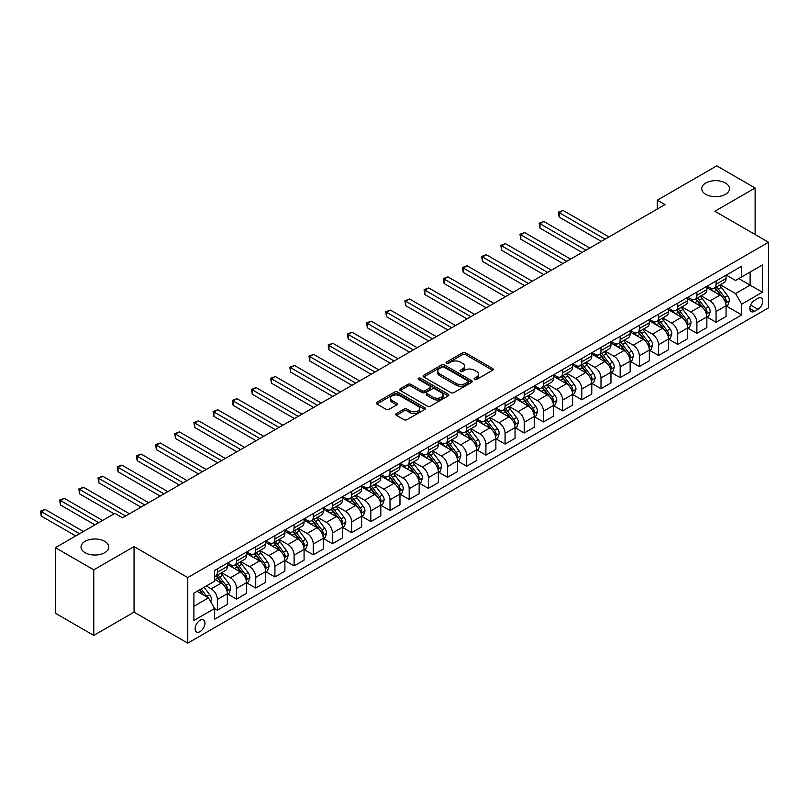 <?xml version="1.0" encoding="UTF-8"?>
<svg xmlns="http://www.w3.org/2000/svg" width="809" height="809" viewBox="0 0 809 809"><rect width="100%" height="100%" fill="white"/><g stroke="black" fill="none" stroke-linecap="round" stroke-linejoin="round"><path stroke-width="1.21" d="M474.519 379.472A1.487 0.86 0 0 0 476.622 379.472L492.63 370.239A2.134 1.234 0 0 0 493.247 369.369A2.134 1.234 0 0 0 492.63 368.499L465.519 352.845A2.134 1.234 0 0 0 462.505 352.845L446.497 362.088A1.487 0.86 0 0 0 446.062 362.695A1.487 0.86 0 0 0 446.497 363.302A1.487 0.86 0 0 0 448.611 363.302L450.684 362.108A6.816 3.934 0 0 1 460.321 362.108L462.576 363.413A6.816 3.934 0 0 1 464.578 366.194A6.816 3.934 0 0 1 462.576 368.975L460.503 370.168A1.487 0.86 0 0 0 460.068 370.785A1.487 0.86 0 0 0 460.503 371.392A1.487 0.86 0 0 0 462.617 371.392L464.69 370.188A6.816 3.934 0 0 1 474.327 370.188L476.582 371.493A6.816 3.934 0 0 1 478.584 374.284A6.816 3.934 0 0 1 476.582 377.065L474.519 378.258A1.487 0.86 0 0 0 474.074 378.865A1.487 0.86 0 0 0 474.519 379.472L474.519 378.258M104.745 541.352A13.884 8.019 0 0 0 89.607 539.613A13.884 8.019 0 0 0 81.031 547.015A13.884 8.019 0 0 0 85.107 552.689A13.884 8.019 0 0 0 100.235 554.428A13.884 8.019 0 0 0 108.81 547.015A13.884 8.019 0 0 0 104.745 541.352M725.43 182.996A13.884 8.019 0 0 0 710.292 181.267A13.884 8.019 0 0 0 701.727 188.669A13.884 8.019 0 0 0 705.792 194.342A13.884 8.019 0 0 0 720.93 196.081A13.884 8.019 0 0 0 729.496 188.669A13.884 8.019 0 0 0 725.43 182.996M200.035 631.627A6.947 4.005 120 0 0 204.566 625.509A6.947 4.005 120 0 0 203.504 619.947A6.947 4.005 120 0 0 200.035 620.291A6.947 4.005 120 0 0 195.495 626.409A6.947 4.005 120 0 0 196.557 631.971A6.947 4.005 120 0 0 200.035 631.627M396.38 413.541A2.134 1.234 0 0 0 395.763 414.41A2.134 1.234 0 0 0 396.38 415.28L403.984 419.669A2.134 1.234 0 0 0 406.998 419.669L424.776 409.415A2.134 1.234 0 0 0 425.392 408.545A2.134 1.234 0 0 0 424.776 407.675L397.664 392.021A2.134 1.234 0 0 0 394.65 392.021L376.873 402.285A2.134 1.234 0 0 0 376.256 403.155A2.134 1.234 0 0 0 376.873 404.025L386.065 409.324A2.134 1.234 0 0 0 389.078 409.324L396.683 404.935A2.134 1.234 0 0 0 397.31 404.065A2.134 1.234 0 0 0 396.683 403.195L392.122 400.566A5.693 3.287 0 0 1 390.454 398.24A5.693 3.287 0 0 1 393.973 395.197A5.693 3.287 0 0 1 400.182 395.914L418.031 406.219A5.693 3.287 0 0 1 419.699 408.545A5.693 3.287 0 0 1 416.18 411.579A5.693 3.287 0 0 1 409.971 410.871L406.998 409.152A2.134 1.234 0 0 0 403.984 409.152L396.38 413.541L396.38 415.28M134.051 546.581L93.773 569.829L55.406 547.683L55.406 613.242L93.773 635.389L134.051 612.14L187.759 643.145L187.759 577.586L134.051 546.581L134.051 612.14M755.121 234.519L755.121 188.001L714.843 211.26L768.55 242.265L187.759 577.586M755.121 188.001L716.764 165.855L657.302 200.187L657.302 209.046M55.406 547.683L114.868 513.351L122.543 517.79L664.978 204.616L657.302 200.187M450.825 392.628A2.134 1.234 0 0 0 453.839 392.628L471.617 382.364A2.134 1.234 0 0 0 472.244 381.494A2.134 1.234 0 0 0 471.617 380.624L444.505 364.98A2.134 1.234 0 0 0 441.492 364.98L423.714 375.234A2.134 1.234 0 0 0 423.097 376.104A2.134 1.234 0 0 0 423.714 376.974L450.825 392.628M419.123 379.795A1.487 0.86 0 0 1 420.629 380.008L448.166 395.904L430.418 406.148A2.134 1.234 0 0 1 427.405 406.148L400.293 390.494L407.908 386.136L407.908 384.366L400.293 388.755A2.134 1.234 0 0 0 399.676 389.625A2.134 1.234 0 0 0 400.293 390.494L400.293 388.755M407.908 386.136A2.134 1.234 0 0 1 410.911 386.136L410.911 384.366A2.134 1.234 0 0 0 407.908 384.366M410.911 384.366L421.914 390.717A2.134 1.234 0 0 0 424.927 390.717L429.973 387.804A2.134 1.234 0 0 0 430.59 386.935A2.134 1.234 0 0 0 429.973 386.065L418.526 379.451A1.487 0.86 0 0 1 418.081 378.845A1.487 0.86 0 0 1 419.001 378.046A1.487 0.86 0 0 1 420.629 378.238L448.196 394.155A2.134 1.234 0 0 1 448.813 395.025A2.134 1.234 0 0 1 448.196 395.894L448.196 394.155M757.962 298.349L754.585 300.291A6.725 3.883 120 0 0 750.196 306.227A6.725 3.883 120 0 0 751.227 311.617A6.725 3.883 120 0 0 754.585 311.283L757.962 309.331A6.725 3.883 120 0 0 762.361 303.405A6.725 3.883 120 0 0 761.33 298.015A6.725 3.883 120 0 0 757.962 298.349M187.759 643.145L768.55 307.824L768.55 242.265M726.28 275.09L735.563 280.45L741.701 276.911L741.701 266.191L214.607 570.497L214.607 581.216L193.897 593.179L193.897 620.463L214.607 608.499L214.607 619.219L741.701 314.913L741.701 304.194L735.563 293.566L720.303 284.758M741.701 276.911L762.412 264.947L762.412 292.231L741.701 304.194M93.773 569.829L93.773 635.389M738.779 278.589L750.135 285.142L750.135 272.036L762.412 264.947M735.563 293.566L750.135 285.142L762.412 292.231M193.897 606.285L208.469 597.871L197.113 591.318M214.607 608.59L217.368 610.188L217.368 599.469A8.677 5.016 -120 0 0 211.24 588.841L206.325 585.999M217.368 610.188L227.349 604.424L227.349 593.705A8.677 5.016 -120 0 0 221.211 583.077L214.607 579.264M227.582 593.927L236.552 599.115L236.552 588.396A8.677 5.016 -120 0 0 230.413 577.757L221.605 572.671M236.552 599.115L246.533 593.351L246.533 582.632A8.677 5.016 -120 0 0 240.394 572.003L227.349 564.47M246.755 582.854L255.735 588.042L255.735 577.323A8.677 5.016 -120 0 0 249.597 566.684L240.789 561.598M255.735 588.042L265.706 582.278L265.706 571.558A8.677 5.016 -120 0 0 259.568 560.93L246.533 553.396M265.939 571.781L274.918 576.969L274.918 566.249A8.677 5.016 -120 0 0 268.78 555.611L259.962 550.524M274.918 576.969L284.889 571.205L284.889 560.485A8.677 5.016 -120 0 0 278.751 549.857L265.706 542.323M285.122 560.708L294.092 565.895L294.092 555.176A8.677 5.016 -120 0 0 287.953 544.538L279.145 539.451M294.092 565.895L304.073 560.131L304.073 549.412A8.677 5.016 -120 0 0 297.934 538.784L284.889 531.25M304.295 549.635L313.275 554.822L313.275 544.093A8.677 5.016 -120 0 0 307.137 533.465L298.329 528.378M313.275 554.822L323.246 549.058L323.246 538.339A8.677 5.016 -120 0 0 317.108 527.711L304.073 520.177M323.479 538.561L332.459 543.739L332.459 533.02A8.677 5.016 -120 0 0 326.32 522.392L317.502 517.305M332.459 543.739L342.429 537.985L342.429 527.266A8.677 5.016 -120 0 0 336.291 516.638L323.246 509.104M342.662 527.488L351.642 532.666L351.642 521.947A8.677 5.016 -120 0 0 345.504 511.318L336.686 506.232M351.642 532.666L361.613 526.912L361.613 516.193A8.677 5.016 -120 0 0 355.475 505.564L342.429 498.031M361.845 516.415L370.815 521.593L370.815 510.873A8.677 5.016 -120 0 0 364.677 500.245L355.869 495.159M370.815 521.593L380.796 515.839L380.796 505.119A8.677 5.016 -120 0 0 374.658 494.491L361.613 486.957M381.019 505.342L389.999 510.519L389.999 499.8A8.677 5.016 -120 0 0 383.86 489.172L375.052 484.085M389.999 510.519L399.97 504.765L399.97 494.046A8.677 5.016 -120 0 0 393.831 483.408L380.796 475.884M400.202 494.269L409.182 499.446L409.182 488.727A8.677 5.016 -120 0 0 403.044 478.099L394.226 473.012M409.182 499.446L419.153 493.692L419.153 482.973A8.677 5.016 -120 0 0 413.015 472.335L399.97 464.811M419.386 483.195L428.365 488.373L428.365 477.654A8.677 5.016 -120 0 0 422.227 467.026L413.409 461.939M428.365 488.373L438.336 482.619L438.336 471.9A8.677 5.016 -120 0 0 432.198 461.261L419.153 453.738M438.569 472.122L447.539 477.3L447.539 466.581A8.677 5.016 -120 0 0 441.401 455.952L432.593 450.866M447.539 477.3L457.52 471.546L457.52 460.827A8.677 5.016 -120 0 0 451.382 450.188L438.336 442.665M457.742 461.039L466.722 466.227L466.722 455.507A8.677 5.016 -120 0 0 460.584 444.879L451.776 439.783M466.722 466.227L476.693 460.473L476.693 449.743A8.677 5.016 -120 0 0 470.555 439.115L457.52 431.591M476.926 449.966L485.906 455.154L485.906 444.434A8.677 5.016 -120 0 0 479.767 433.806L470.949 428.709M485.906 455.154L495.877 449.389L495.877 438.67A8.677 5.016 -120 0 0 489.738 428.042L476.693 420.508M496.109 438.893L505.079 444.08L505.079 433.361A8.677 5.016 -120 0 0 498.951 422.723L490.133 417.636M505.079 444.08L515.06 438.316L515.06 427.597A8.677 5.016 -120 0 0 508.922 416.969L495.877 409.435M515.293 427.819L524.262 433.007L524.262 422.288A8.677 5.016 -120 0 0 518.124 411.65L509.316 406.563M524.262 433.007L534.243 427.243L534.243 416.524A8.677 5.016 -120 0 0 528.105 405.896L515.06 398.362M534.466 416.746L543.446 421.934L543.446 411.215A8.677 5.016 -120 0 0 537.307 400.576L528.499 395.49M543.446 421.934L553.417 416.17L553.417 405.451A8.677 5.016 -120 0 0 547.278 394.822L534.243 387.289M553.649 405.673L562.629 410.861L562.629 400.142A8.677 5.016 -120 0 0 556.491 389.503L547.673 384.417M562.629 410.861L572.6 405.097L572.6 394.377A8.677 5.016 -120 0 0 566.462 383.749L553.417 376.215M572.833 394.6L581.802 399.788L581.802 389.058A8.677 5.016 -120 0 0 575.664 378.43L566.856 373.343M581.802 399.788L591.784 394.023L591.784 383.304A8.677 5.016 -120 0 0 585.645 372.676L572.6 365.142M592.006 383.527L600.986 388.704L600.986 377.985A8.677 5.016 -120 0 0 594.848 367.357L586.04 362.27M600.986 388.704L610.957 382.95L610.957 372.231A8.677 5.016 -120 0 0 604.819 361.603L591.784 354.069M611.189 372.453L620.169 377.631L620.169 366.912A8.677 5.016 -120 0 0 614.031 356.284L605.213 351.197M620.169 377.631L630.14 371.877L630.14 361.158A8.677 5.016 -120 0 0 624.002 350.53L610.957 342.996M630.373 361.38L639.353 366.558L639.353 355.839A8.677 5.016 -120 0 0 633.214 345.21L624.396 340.124M639.353 366.558L649.324 360.804L649.324 350.085A8.677 5.016 -120 0 0 643.185 339.456L630.14 331.923M649.556 350.307L658.526 355.485L658.526 344.765A8.677 5.016 -120 0 0 652.388 334.137L643.58 329.051M658.526 355.485L668.507 349.731L668.507 339.011A8.677 5.016 -120 0 0 662.369 328.383L649.324 320.849M668.73 339.234L677.709 344.412L677.709 333.692A8.677 5.016 -120 0 0 671.571 323.064L662.763 317.977M677.709 344.412L687.68 338.658L687.68 327.938A8.677 5.016 -120 0 0 681.542 317.3L668.507 309.776M687.913 328.161L696.893 333.338L696.893 322.619A8.677 5.016 -120 0 0 690.755 311.991L681.936 306.904M696.893 333.338L706.864 327.584L706.864 316.865A8.677 5.016 -120 0 0 700.725 306.227L687.68 298.703M707.096 317.088L716.076 322.265L716.076 311.546A8.677 5.016 -120 0 0 709.938 300.918L701.12 295.831M716.076 322.265L726.047 316.511L726.047 305.792A8.677 5.016 -120 0 0 719.909 295.154L706.864 287.63M707.096 286.164L709.938 287.802A8.677 5.016 -120 0 0 714.276 288.237A8.677 5.016 -120 0 0 716.076 284.262L716.076 280.986M687.913 297.237L690.755 298.875A8.677 5.016 -120 0 0 695.093 299.31A8.677 5.016 -120 0 0 696.893 295.336L696.893 292.059M668.73 308.31L671.571 309.948A8.677 5.016 -120 0 0 675.909 310.383A8.677 5.016 -120 0 0 677.709 306.409L677.709 303.132M649.556 319.383L652.388 321.021A8.677 5.016 -120 0 0 656.736 321.456A8.677 5.016 -120 0 0 658.526 317.482L658.526 314.205M630.373 330.456L633.214 332.094A8.677 5.016 -120 0 0 637.553 332.529A8.677 5.016 -120 0 0 639.353 328.555L639.353 325.279M611.189 341.529L614.031 343.168A8.677 5.016 -120 0 0 618.369 343.603A8.677 5.016 -120 0 0 620.169 339.628L620.169 336.352M592.006 352.603L594.848 354.251A8.677 5.016 -120 0 0 599.186 354.676A8.677 5.016 -120 0 0 600.986 350.702L600.986 347.425M572.833 363.686L575.664 365.324A8.677 5.016 -120 0 0 580.013 365.749A8.677 5.016 -120 0 0 581.802 361.775L581.802 358.498M553.649 374.759L556.491 376.397A8.677 5.016 -120 0 0 560.829 376.822A8.677 5.016 -120 0 0 562.629 372.848L562.629 369.571M534.466 385.832L537.307 387.471A8.677 5.016 -120 0 0 541.646 387.895A8.677 5.016 -120 0 0 543.446 383.921L543.446 380.645M515.293 396.906L518.124 398.544A8.677 5.016 -120 0 0 522.462 398.968A8.677 5.016 -120 0 0 524.262 394.994L524.262 391.718M496.109 407.979L498.951 409.617A8.677 5.016 -120 0 0 503.289 410.042A8.677 5.016 -120 0 0 505.079 406.067L505.079 402.791M476.926 419.052L479.767 420.69A8.677 5.016 -120 0 0 484.106 421.115A8.677 5.016 -120 0 0 485.906 417.151L485.906 413.864M457.742 430.125L460.584 431.763A8.677 5.016 -120 0 0 464.922 432.198A8.677 5.016 -120 0 0 466.722 428.224L466.722 424.937M438.569 441.198L441.401 442.836A8.677 5.016 -120 0 0 445.739 443.271A8.677 5.016 -120 0 0 447.539 439.297L447.539 436.021M419.386 452.271L422.227 453.91A8.677 5.016 -120 0 0 426.565 454.345A8.677 5.016 -120 0 0 428.365 450.37L428.365 447.094M400.202 463.345L403.044 464.983A8.677 5.016 -120 0 0 407.382 465.418A8.677 5.016 -120 0 0 409.182 461.443L409.182 458.167M381.019 474.418L383.86 476.056A8.677 5.016 -120 0 0 388.199 476.491A8.677 5.016 -120 0 0 389.999 472.517L389.999 469.24M361.845 485.491L364.677 487.129A8.677 5.016 -120 0 0 369.025 487.564A8.677 5.016 -120 0 0 370.815 483.59L370.815 480.313M342.662 496.564L345.504 498.202A8.677 5.016 -120 0 0 349.842 498.637A8.677 5.016 -120 0 0 351.642 494.663L351.642 491.387M323.479 507.637L326.32 509.286A8.677 5.016 -120 0 0 330.659 509.71A8.677 5.016 -120 0 0 332.459 505.736L332.459 502.46M304.295 518.721L307.137 520.359A8.677 5.016 -120 0 0 311.475 520.784A8.677 5.016 -120 0 0 313.275 516.809L313.275 513.533M285.122 529.794L287.953 531.432A8.677 5.016 -120 0 0 292.302 531.857A8.677 5.016 -120 0 0 294.092 527.883L294.092 524.606M265.939 540.867L268.78 542.505A8.677 5.016 -120 0 0 273.118 542.93A8.677 5.016 -120 0 0 274.918 538.956L274.918 535.679M246.755 551.94L249.597 553.578A8.677 5.016 -120 0 0 253.935 554.003A8.677 5.016 -120 0 0 255.735 550.029L255.735 546.753M227.582 563.013L230.413 564.652A8.677 5.016 -120 0 0 234.752 565.076A8.677 5.016 -120 0 0 236.552 561.102L236.552 557.826M726.28 306.004L741.701 314.913M714.276 288.237L724.247 282.472A8.677 5.016 -120 0 0 726.047 278.498L726.047 275.222M695.093 299.31L705.064 293.546A8.677 5.016 -120 0 0 706.864 289.571L706.864 286.295M675.909 310.383L685.89 304.619A8.677 5.016 -120 0 0 687.68 300.645L687.68 297.368M656.736 321.456L666.707 315.692A8.677 5.016 -120 0 0 668.507 311.718L668.507 308.441M637.553 332.529L647.524 326.775A8.677 5.016 -120 0 0 649.324 322.801L649.324 319.515M618.369 343.603L628.34 337.849A8.677 5.016 -120 0 0 630.14 333.874L630.14 330.588M599.186 354.676L609.167 348.922A8.677 5.016 -120 0 0 610.957 344.947L610.957 341.671M580.013 365.749L589.983 359.995A8.677 5.016 -120 0 0 591.784 356.021L591.784 352.744M560.829 376.822L570.8 371.068A8.677 5.016 -120 0 0 572.6 367.094L572.6 363.817M541.646 387.895L551.617 382.141A8.677 5.016 -120 0 0 553.417 378.167L553.417 374.891M522.462 398.968L532.443 393.214A8.677 5.016 -120 0 0 534.243 389.24L534.243 385.964M503.289 410.042L513.26 404.288A8.677 5.016 -120 0 0 515.06 400.313L515.06 397.037M484.106 421.115L494.077 415.361A8.677 5.016 -120 0 0 495.877 411.387L495.877 408.11M464.922 432.198L474.903 426.434A8.677 5.016 -120 0 0 476.693 422.46L476.693 419.183M445.739 443.271L455.72 437.507A8.677 5.016 -120 0 0 457.52 433.533L457.52 430.257M426.565 454.345L436.536 448.58A8.677 5.016 -120 0 0 438.336 444.606L438.336 441.33M407.382 465.418L417.353 459.654A8.677 5.016 -120 0 0 419.153 455.679L419.153 452.403M388.199 476.491L398.18 470.727A8.677 5.016 -120 0 0 399.97 466.753L399.97 463.476M369.025 487.564L378.996 481.8A8.677 5.016 -120 0 0 380.796 477.836L380.796 474.549M349.842 498.637L359.813 492.883A8.677 5.016 -120 0 0 361.613 488.909L361.613 485.622M330.659 509.71L340.629 503.956A8.677 5.016 -120 0 0 342.429 499.982L342.429 496.706M311.475 520.784L321.456 515.03A8.677 5.016 -120 0 0 323.246 511.055L323.246 507.779M292.302 531.857L302.273 526.103A8.677 5.016 -120 0 0 304.073 522.129L304.073 518.852M273.118 542.93L283.089 537.176A8.677 5.016 -120 0 0 284.889 533.202L284.889 529.925M253.935 554.003L263.906 548.249A8.677 5.016 -120 0 0 265.706 544.275L265.706 540.999M234.752 565.076L244.733 559.322A8.677 5.016 -120 0 0 246.533 555.348L246.533 552.072M214.607 576.504A8.677 5.016 -120 0 0 215.578 576.15L225.549 570.396A8.677 5.016 -120 0 0 227.349 566.421L227.349 563.145M215.578 576.15A8.677 5.016 -120 0 0 217.368 572.185L217.368 568.899M208.469 597.871L214.607 608.499M475.105 379.684L476.582 378.834A6.816 3.934 0 0 0 478.584 376.054L478.584 374.284M464.578 366.194L464.578 367.964A6.816 3.934 0 0 1 462.576 370.744L461.1 371.604M492.6 370.249L465.519 354.615A2.134 1.234 0 0 0 462.505 354.615L447.094 363.514M471.586 382.384L444.505 366.75A2.134 1.234 0 0 0 441.492 366.75L423.744 376.994M467.845 382.111A1.487 0.86 0 0 0 468.29 381.494A1.487 0.86 0 0 0 467.845 380.887L444.05 367.155A1.487 0.86 0 0 0 441.947 367.155L439.762 368.408A6.816 3.934 0 0 0 437.76 371.189A6.816 3.934 0 0 0 439.762 373.98L456.023 383.365A6.816 3.934 0 0 0 465.671 383.365L467.845 382.111L467.845 383.881A1.487 0.86 0 0 0 468.29 383.274L468.29 381.494M437.76 371.189L437.76 372.969A6.816 3.934 0 0 0 439.762 375.75L439.762 373.98M467.845 383.881L465.671 385.135A6.816 3.934 0 0 1 456.023 385.135L439.762 375.75M410.911 386.136L421.914 392.486A2.134 1.234 0 0 0 424.927 392.486L429.973 389.574A2.134 1.234 0 0 0 430.59 388.704L430.59 386.935M433.321 397.3A5.693 3.287 0 0 0 439.53 398.018A5.693 3.287 0 0 0 443.049 394.974A5.693 3.287 0 0 0 441.38 392.648L435.09 389.018A2.134 1.234 0 0 0 432.077 389.018L427.031 391.93A2.134 1.234 0 0 0 426.404 392.8A2.134 1.234 0 0 0 427.031 393.67L433.321 397.3L433.321 399.07A5.693 3.287 0 0 0 439.53 399.788A5.693 3.287 0 0 0 443.049 396.744L443.049 394.974M426.404 392.8L426.404 394.57A2.134 1.234 0 0 0 427.031 395.439L427.031 393.67M433.321 399.07L427.031 395.439M419.699 408.545L419.699 410.315A5.693 3.287 0 0 1 416.18 413.348A5.693 3.287 0 0 1 409.971 412.641L406.998 410.921A2.134 1.234 0 0 0 403.984 410.921L396.41 415.3M390.454 398.24L390.454 400.01A5.693 3.287 0 0 0 392.122 402.336L392.122 400.566M396.683 403.195L396.683 404.935L392.122 402.336M424.745 409.425L397.664 393.791A2.134 1.234 0 0 0 394.65 393.791L376.903 404.035L376.873 402.285M726.047 306.146L727.888 305.074L729.425 300.645A5.754 3.317 -120 0 0 727.584 295.75L721.315 287.387A16.605 9.587 -120 0 0 719.504 285.213M713.265 291.321A16.605 9.587 -120 0 0 709.867 287.771M725.521 302.617L726.32 300.897A5.754 3.317 -120 0 0 724.672 297.439L718.402 289.066A16.605 9.587 -120 0 0 716.592 286.892M715.045 287.792A13.783 7.959 60 0 1 717.31 290.36L722.609 297.439M608.965 236.956L563.013 210.421L559.171 212.636L559.171 217.065L601.289 241.385M714.751 287.964A16.605 9.587 60 0 1 716.562 290.128L720.728 295.689M559.171 217.065L558.331 212.15L605.132 239.171M558.331 212.15L563.013 210.421M706.864 317.219L708.704 316.157L710.241 311.718A5.754 3.317 -120 0 0 708.401 306.823L702.131 298.46A16.605 9.587 -120 0 0 700.321 296.286M694.092 302.394A16.605 9.587 -120 0 0 690.694 298.845M706.338 313.69L707.137 311.971A5.754 3.317 -120 0 0 705.488 308.512L699.219 300.139A16.605 9.587 -120 0 0 697.409 297.975M695.861 298.865A13.783 7.959 60 0 1 698.127 301.433L703.436 308.512M589.781 248.029L543.83 221.494L539.997 223.709L539.997 228.138L582.116 252.459M695.568 299.037A16.605 9.587 60 0 1 697.378 301.201L701.545 306.763M539.997 228.138L539.148 223.223L585.949 250.244M539.148 223.223L543.83 221.494M687.68 328.292L689.521 327.23L691.058 322.801A5.754 3.317 -120 0 0 689.228 317.897L682.958 309.534A16.605 9.587 -120 0 0 681.148 307.359M674.908 313.467A16.605 9.587 -120 0 0 671.51 309.918M687.165 324.763L687.953 323.044A5.754 3.317 -120 0 0 686.305 319.585L680.035 311.212A16.605 9.587 -120 0 0 678.225 309.048M676.678 309.938A13.783 7.959 60 0 1 678.943 312.507L684.252 319.595M570.608 259.102L524.647 232.567L520.814 234.782L520.814 239.211L562.933 263.532M676.385 310.11A16.605 9.587 60 0 1 678.195 312.274L682.361 317.846M520.814 239.211L519.965 234.297L566.765 261.317M519.965 234.297L524.647 232.567M668.507 339.365L670.348 338.304L671.875 333.874A5.754 3.317 -120 0 0 670.044 328.97L663.774 320.607A16.605 9.587 -120 0 0 661.964 318.433M655.725 324.54A16.605 9.587 -120 0 0 652.327 320.991M667.981 335.846L668.77 334.117A5.754 3.317 -120 0 0 667.132 330.659L660.862 322.285A16.605 9.587 -120 0 0 659.042 320.121M657.505 321.011A13.783 7.959 60 0 1 659.76 323.58L665.069 330.669M551.425 270.176L505.463 243.64L501.631 245.855L501.631 250.284L543.749 274.605M657.201 321.183A16.605 9.587 60 0 1 659.022 323.347L663.188 328.919M501.631 250.284L500.791 245.37L547.592 272.39M500.791 245.37L505.463 243.64M649.324 350.439L651.164 349.377L652.701 344.947A5.754 3.317 -120 0 0 650.861 340.043L644.591 331.68A16.605 9.587 -120 0 0 642.781 329.506M636.541 335.624A16.605 9.587 -120 0 0 633.144 332.064M648.798 346.919L649.597 345.19A5.754 3.317 -120 0 0 647.948 341.732L641.679 333.359A16.605 9.587 -120 0 0 639.868 331.194M638.321 332.084A13.783 7.959 60 0 1 640.586 334.653L645.885 341.742M532.241 281.249L486.29 254.714L482.447 256.928L482.447 261.358L524.566 285.678M638.028 332.256A16.605 9.587 60 0 1 639.838 334.42L644.004 339.992M482.447 261.358L481.608 256.443L528.408 283.463M481.608 256.443L486.29 254.714M630.14 361.512L631.981 360.45L633.518 356.021A5.754 3.317 -120 0 0 631.677 351.126L625.408 342.753A16.605 9.587 -120 0 0 623.597 340.579M617.368 346.697A16.605 9.587 -120 0 0 613.97 343.137M629.614 357.993L630.413 356.263A5.754 3.317 -120 0 0 628.765 352.805L622.495 344.432A16.605 9.587 -120 0 0 620.685 342.268M619.138 343.158A13.783 7.959 60 0 1 621.403 345.726L626.712 352.815M513.058 292.322L467.106 265.787L463.274 268.001L463.274 272.431L505.392 296.751M618.845 343.329A16.605 9.587 60 0 1 620.655 345.494L624.821 351.066M463.274 272.431L462.424 267.516L509.225 294.537M462.424 267.516L467.106 265.787M610.957 372.585L612.807 371.523L614.334 367.094A5.754 3.317 -120 0 0 612.504 362.199L606.234 353.826A16.605 9.587 -120 0 0 604.424 351.652M598.185 357.77A16.605 9.587 -120 0 0 594.787 354.211M610.441 369.066L611.23 367.337A5.754 3.317 -120 0 0 609.581 363.878L603.312 355.505A16.605 9.587 -120 0 0 601.502 353.341M599.965 354.231A13.783 7.959 60 0 1 602.22 356.799L607.529 363.888M493.884 303.395L447.923 276.86L444.09 279.075L444.09 283.504L486.209 307.824M599.661 354.403A16.605 9.587 60 0 1 601.471 356.577L605.648 362.139M444.09 283.504L443.241 278.589L490.042 305.61M443.241 278.589L447.923 276.86M591.784 383.658L593.624 382.596L595.151 378.167A5.754 3.317 -120 0 0 593.321 373.273L587.051 364.899A16.605 9.587 -120 0 0 585.241 362.735M579.001 368.843A16.605 9.587 -120 0 0 575.604 365.284M591.258 380.139L592.046 378.41A5.754 3.317 -120 0 0 590.408 374.951L584.138 366.578A16.605 9.587 -120 0 0 582.328 364.414M580.781 365.304A13.783 7.959 60 0 1 583.036 367.873L588.345 374.961M474.701 314.468L428.74 287.933L424.907 290.148L424.907 294.577L467.026 318.898M580.478 365.476A16.605 9.587 60 0 1 582.298 367.65L586.464 373.212M424.907 294.577L424.068 289.662L470.868 316.683M424.068 289.662L428.74 287.933M572.6 394.731L574.441 393.67L575.978 389.24A5.754 3.317 -120 0 0 574.137 384.346L567.867 375.973A16.605 9.587 -120 0 0 566.057 373.809M559.828 379.917A16.605 9.587 -120 0 0 556.42 376.357M572.074 391.212L572.873 389.483A5.754 3.317 -120 0 0 571.225 386.024L564.955 377.661A16.605 9.587 -120 0 0 563.145 375.487M561.598 376.377A13.783 7.959 60 0 1 563.863 378.956L569.162 386.035M455.518 325.542L409.566 299.006L405.724 301.221L405.724 305.65L447.852 329.971M561.304 376.549A16.605 9.587 60 0 1 563.115 378.723L567.281 384.285M405.724 305.65L404.884 300.736L451.685 327.756M404.884 300.736L409.566 299.006M553.417 405.805L555.257 404.743L556.794 400.313A5.754 3.317 -120 0 0 554.964 395.419L548.694 387.046A16.605 9.587 -120 0 0 546.874 384.882M540.645 390.99A16.605 9.587 -120 0 0 537.247 387.43M552.891 402.285L553.69 400.556A5.754 3.317 -120 0 0 552.041 397.098L545.772 388.735A16.605 9.587 -120 0 0 543.961 386.56M542.414 387.45A13.783 7.959 60 0 1 544.679 390.029L549.989 397.108M436.344 336.615L390.383 310.08L386.55 312.294L386.55 316.734L428.669 341.044M542.121 387.622A16.605 9.587 60 0 1 543.931 389.796L548.097 395.358M386.55 316.734L385.701 311.809L432.502 338.829M385.701 311.809L390.383 310.08M534.243 416.878L536.084 415.816L537.611 411.387A5.754 3.317 -120 0 0 535.78 406.492L529.511 398.119A16.605 9.587 -120 0 0 527.701 395.955M521.461 402.063A16.605 9.587 -120 0 0 518.063 398.503M533.718 413.359L534.506 411.629A5.754 3.317 -120 0 0 532.858 408.171L526.588 399.808A16.605 9.587 -120 0 0 524.778 397.634M523.241 398.524A13.783 7.959 60 0 1 525.496 401.102L530.805 408.181M417.161 347.688L371.2 321.163L367.367 323.378L367.367 327.807L409.485 352.117M522.938 398.695A16.605 9.587 60 0 1 524.748 400.87L528.924 406.431M367.367 327.807L366.517 322.882L413.318 349.903M366.517 322.882L371.2 321.163M515.06 427.951L516.9 426.889L518.438 422.46A5.754 3.317 -120 0 0 516.597 417.565L510.327 409.192A16.605 9.587 -120 0 0 508.517 407.028M502.278 413.136A16.605 9.587 -120 0 0 498.88 409.576M514.534 424.432L515.333 422.702A5.754 3.317 -120 0 0 513.685 419.244L507.415 410.881A16.605 9.587 -120 0 0 505.605 408.707M504.058 409.597A13.783 7.959 60 0 1 506.323 412.175L511.622 419.254M397.977 358.761L352.026 332.236L348.183 334.451L348.183 338.88L390.302 363.19M503.764 409.769A16.605 9.587 60 0 1 505.574 411.943L509.741 417.505M348.183 338.88L347.344 333.955L394.145 360.976M347.344 333.955L352.026 332.236M495.877 439.024L497.717 437.962L499.254 433.533A5.754 3.317 -120 0 0 497.414 428.639L491.144 420.265A16.605 9.587 -120 0 0 489.334 418.101M483.104 424.209A16.605 9.587 -120 0 0 479.707 420.65M495.351 435.505L496.15 433.786A5.754 3.317 -120 0 0 494.501 430.317L488.231 421.954A16.605 9.587 -120 0 0 486.421 419.78M484.874 420.68A13.783 7.959 60 0 1 487.139 423.249L492.438 430.327M378.794 369.834L332.843 343.309L329 345.524L329 349.953L371.129 374.264M484.581 420.842A16.605 9.587 60 0 1 486.391 423.016L490.557 428.578M329 349.953L328.161 345.038L374.961 372.049M328.161 345.038L332.843 343.309M476.693 450.107L478.534 449.035L480.071 444.606A5.754 3.317 -120 0 0 478.24 439.712L471.971 431.339A16.605 9.587 -120 0 0 470.15 429.174M463.921 435.282A16.605 9.587 -120 0 0 460.523 431.723M476.167 446.578L476.966 444.859A5.754 3.317 -120 0 0 475.318 441.401L469.048 433.027A16.605 9.587 -120 0 0 467.238 430.853M465.691 431.753A13.783 7.959 60 0 1 467.956 434.322L473.265 441.401M359.621 380.908L313.659 354.382L309.827 356.597L309.827 361.026L351.945 385.347M465.397 431.925A16.605 9.587 60 0 1 467.208 434.089L471.374 439.651M309.827 361.026L308.977 356.112L355.778 383.132M308.977 356.112L313.659 354.382M457.52 461.181L459.36 460.109L460.887 455.679A5.754 3.317 -120 0 0 459.057 450.785L452.787 442.422A16.605 9.587 -120 0 0 450.977 440.248M444.738 446.356A16.605 9.587 -120 0 0 441.34 442.806M456.994 457.651L457.783 455.932A5.754 3.317 -120 0 0 456.145 452.474L449.875 444.101A16.605 9.587 -120 0 0 448.055 441.926M446.517 442.826A13.783 7.959 60 0 1 448.773 445.395L454.082 452.474M340.437 391.991L294.476 365.456L290.643 367.67L290.643 372.1L332.762 396.42M446.214 442.998A16.605 9.587 60 0 1 448.024 445.162L452.201 450.724M290.643 372.1L289.804 367.185L336.595 394.205M289.804 367.185L294.476 365.456M438.336 472.254L440.177 471.192L441.714 466.753A5.754 3.317 -120 0 0 439.874 461.858L433.604 453.495A16.605 9.587 -120 0 0 431.794 451.321M425.554 457.429A16.605 9.587 -120 0 0 422.156 453.879M437.811 468.724L438.609 467.005A5.754 3.317 -120 0 0 436.961 463.547L430.691 455.174A16.605 9.587 -120 0 0 428.881 453.01M427.334 453.9A13.783 7.959 60 0 1 429.599 456.468L434.898 463.547M321.254 403.064L275.303 376.529L271.46 378.743L271.46 383.173L313.579 407.493M427.041 454.071A16.605 9.587 60 0 1 428.851 456.236L433.017 461.797M271.46 383.173L270.621 378.258L317.421 405.279M270.621 378.258L275.303 376.529M419.153 483.327L420.993 482.265L422.531 477.836A5.754 3.317 -120 0 0 420.69 472.931L414.42 464.568A16.605 9.587 -120 0 0 412.61 462.394M406.381 468.502A16.605 9.587 -120 0 0 402.983 464.953M418.627 479.798L419.426 478.079A5.754 3.317 -120 0 0 417.778 474.62L411.508 466.247A16.605 9.587 -120 0 0 409.698 464.083M408.151 464.973A13.783 7.959 60 0 1 410.416 467.541L415.725 474.62M302.07 414.137L256.119 387.602L252.287 389.817L252.287 394.246L294.405 418.566M407.857 465.145A16.605 9.587 60 0 1 409.667 467.309L413.834 472.871M252.287 394.246L251.437 389.331L298.238 416.352M251.437 389.331L256.119 387.602M399.97 494.4L401.81 493.338L403.347 488.909A5.754 3.317 -120 0 0 401.517 484.004L395.247 475.641A16.605 9.587 -120 0 0 393.437 473.467M387.198 479.575A16.605 9.587 -120 0 0 383.8 476.026M399.454 490.871L400.243 489.152A5.754 3.317 -120 0 0 398.594 485.693L392.325 477.32A16.605 9.587 -120 0 0 390.514 475.156M388.967 476.046A13.783 7.959 60 0 1 391.232 478.615L396.541 485.703M282.897 425.21L236.936 398.675L233.103 400.89L233.103 405.319L275.222 429.64M388.674 476.218A16.605 9.587 60 0 1 390.484 478.382L394.65 483.954M233.103 405.319L232.254 400.404L279.054 427.425M232.254 400.404L236.936 398.675M380.796 505.473L382.637 504.411L384.164 499.982A5.754 3.317 -120 0 0 382.333 495.078L376.064 486.715A16.605 9.587 -120 0 0 374.254 484.54M368.014 490.659A16.605 9.587 -120 0 0 364.616 487.099M380.27 501.954L381.059 500.225A5.754 3.317 -120 0 0 379.421 496.766L373.151 488.393A16.605 9.587 -120 0 0 371.331 486.229M369.794 487.119A13.783 7.959 60 0 1 372.049 489.688L377.358 496.777M263.714 436.284L217.752 409.748L213.92 411.963L213.92 416.392L256.038 440.713M369.491 487.291A16.605 9.587 60 0 1 371.311 489.455L375.477 495.027M213.92 416.392L213.08 411.478L259.881 438.498M213.08 411.478L217.752 409.748M361.613 516.547L363.453 515.485L364.99 511.055A5.754 3.317 -120 0 0 363.15 506.161L356.88 497.788A16.605 9.587 -120 0 0 355.07 495.614M348.831 501.732A16.605 9.587 -120 0 0 345.433 498.172M361.087 513.027L361.886 511.298A5.754 3.317 -120 0 0 360.238 507.84L353.968 499.466A16.605 9.587 -120 0 0 352.158 497.302M350.61 498.192A13.783 7.959 60 0 1 352.876 500.761L358.175 507.85M244.53 447.357L198.579 420.822L194.736 423.036L194.736 427.465L236.855 451.786M350.317 498.364A16.605 9.587 60 0 1 352.127 500.528L356.294 506.1M194.736 427.465L193.897 422.551L240.698 449.571M193.897 422.551L198.579 420.822M342.429 527.62L344.27 526.558L345.807 522.129A5.754 3.317 -120 0 0 343.967 517.234L337.697 508.861A16.605 9.587 -120 0 0 335.887 506.687M329.657 512.805A16.605 9.587 -120 0 0 326.26 509.245M341.904 524.101L342.703 522.371A5.754 3.317 -120 0 0 341.054 518.913L334.784 510.54A16.605 9.587 -120 0 0 332.974 508.376M331.427 509.266A13.783 7.959 60 0 1 333.692 511.834L339.001 518.923M225.347 458.43L179.396 431.895L175.563 434.109L175.563 438.539L217.682 462.859M331.134 509.437A16.605 9.587 60 0 1 332.944 511.612L337.11 517.173M175.563 438.539L174.714 433.624L221.514 460.645M174.714 433.624L179.396 431.895M323.246 538.693L325.097 537.631L326.624 533.202A5.754 3.317 -120 0 0 324.793 528.307L318.524 519.934A16.605 9.587 -120 0 0 316.713 517.76M310.474 523.878A16.605 9.587 -120 0 0 307.076 520.318M322.73 535.174L323.519 533.444A5.754 3.317 -120 0 0 321.871 529.986L315.601 521.613A16.605 9.587 -120 0 0 313.791 519.449M312.254 520.339A13.783 7.959 60 0 1 314.509 522.907L319.818 529.996M206.174 469.503L160.212 442.968L156.38 445.183L156.38 449.612L198.498 473.932M311.95 520.511A16.605 9.587 60 0 1 313.761 522.685L317.937 528.247M156.38 449.612L155.53 444.697L202.331 471.718M155.53 444.697L160.212 442.968M304.073 549.766L305.913 548.704L307.44 544.275A5.754 3.317 -120 0 0 305.61 539.381L299.34 531.007A16.605 9.587 -120 0 0 297.53 528.843M291.291 534.951A16.605 9.587 -120 0 0 287.893 531.392M303.547 546.247L304.336 544.518A5.754 3.317 -120 0 0 302.697 541.059L296.428 532.696A16.605 9.587 -120 0 0 294.618 530.522M293.07 531.412A13.783 7.959 60 0 1 295.325 533.991L300.635 541.069M186.99 480.576L141.029 454.041L137.196 456.256L137.196 460.685L179.315 485.006M292.767 531.584A16.605 9.587 60 0 1 294.587 533.758L298.754 539.32M137.196 460.685L136.357 455.77L183.158 482.791M136.357 455.77L141.029 454.041M284.889 560.839L286.73 559.777L288.267 555.348A5.754 3.317 -120 0 0 286.426 550.454L280.157 542.081A16.605 9.587 -120 0 0 278.347 539.916M272.117 546.024A16.605 9.587 -120 0 0 268.709 542.465M284.363 557.32L285.162 555.591A5.754 3.317 -120 0 0 283.514 552.132L277.244 543.769A16.605 9.587 -120 0 0 275.434 541.595M273.887 542.485A13.783 7.959 60 0 1 276.152 545.064L281.451 552.143M167.807 491.65L121.856 465.114L118.013 467.329L118.013 471.758L160.142 496.079M273.594 542.657A16.605 9.587 60 0 1 275.404 544.831L279.57 550.393M118.013 471.758L117.174 466.844L163.974 493.864M117.174 466.844L121.856 465.114M265.706 571.912L267.546 570.851L269.084 566.421A5.754 3.317 -120 0 0 267.253 561.527L260.983 553.154A16.605 9.587 -120 0 0 259.163 550.99M252.934 557.098A16.605 9.587 -120 0 0 249.536 553.538M265.18 568.393L265.979 566.664A5.754 3.317 -120 0 0 264.331 563.206L258.061 554.843A16.605 9.587 -120 0 0 256.251 552.668M254.704 553.558A13.783 7.959 60 0 1 256.969 556.137L262.278 563.216M148.634 502.723L102.672 476.198L98.84 478.412L98.84 482.842L140.958 507.152M254.41 553.73A16.605 9.587 60 0 1 256.22 555.904L260.387 561.466M98.84 482.842L97.99 477.917L144.791 504.937M97.99 477.917L102.672 476.198M246.533 582.986L248.373 581.924L249.9 577.495A5.754 3.317 -120 0 0 248.07 572.6L241.8 564.227A16.605 9.587 -120 0 0 239.99 562.063M233.75 568.171A16.605 9.587 -120 0 0 230.353 564.611M246.007 579.466L246.796 577.737A5.754 3.317 -120 0 0 245.147 574.279L238.877 565.916A16.605 9.587 -120 0 0 237.067 563.742M235.53 564.631A13.783 7.959 60 0 1 237.785 567.21L243.094 574.289M129.45 513.796L83.489 487.271L79.656 489.485L79.656 493.915L114.099 513.796M235.227 564.803A16.605 9.587 60 0 1 237.037 566.978L241.213 572.539M79.656 493.915L78.807 488.99L125.607 516.011M78.807 488.99L83.489 487.271M227.349 594.059L229.19 592.997L230.727 588.568A5.754 3.317 -120 0 0 228.886 583.673L222.617 575.3A16.605 9.587 -120 0 0 220.806 573.136M226.823 590.54L227.622 588.81A5.754 3.317 -120 0 0 225.974 585.352L219.704 576.989A16.605 9.587 -120 0 0 217.894 574.815M216.347 575.705A13.783 7.959 60 0 1 218.612 578.283L223.911 585.362M102.591 520.44L64.316 498.344L60.473 500.559L60.473 504.988L94.926 524.869M216.054 575.877A16.605 9.587 60 0 1 217.864 578.051L222.03 583.613M60.473 504.988L59.633 500.063L98.759 522.654M59.633 500.063L64.316 498.344M210.775 601.856L211.543 599.641A5.754 3.317 -120 0 0 209.703 594.746L204.111 587.283M83.418 531.513L45.132 509.417L41.289 511.632L41.289 516.061L75.743 535.942M207.316 597.204A5.754 3.317 -120 0 0 206.791 596.435L201.198 588.962M199.752 589.791L203.777 595.161M199.358 590.024L202.766 594.575M41.289 516.061L40.45 511.146L79.575 533.728M40.45 511.146L45.132 509.417M211.24 588.841L221.211 583.077M230.413 577.757L240.394 572.003M249.597 566.684L259.568 560.93M268.78 555.611L278.751 549.857M287.953 544.538L297.934 538.784M307.137 533.465L317.108 527.711M326.32 522.392L336.291 516.638M345.504 511.318L355.475 505.564M364.677 500.245L374.658 494.491M383.86 489.172L393.831 483.408M403.044 478.099L413.015 472.335M422.227 467.026L432.198 461.261M441.401 455.952L451.382 450.188M460.584 444.879L470.555 439.115M479.767 433.806L489.738 428.042M498.951 422.723L508.922 416.969M518.124 411.65L528.105 405.896M537.307 400.576L547.278 394.822M556.491 389.503L566.462 383.749M575.664 378.43L585.645 372.676M594.848 367.357L604.819 361.603M614.031 356.284L624.002 350.53M633.214 345.21L643.185 339.456M652.388 334.137L662.369 328.383M671.571 323.064L681.542 317.3M690.755 311.991L700.725 306.227M709.938 300.918L719.909 295.154M716.076 284.262L726.047 278.498M716.076 311.546L726.047 305.792M696.893 322.619L706.864 316.865M696.893 295.336L706.864 289.571M677.709 333.692L687.68 327.938M677.709 306.409L687.68 300.645M658.526 344.765L668.507 339.011M658.526 317.482L668.507 311.718M639.353 355.839L649.324 350.085M639.353 328.555L649.324 322.801M620.169 366.912L630.14 361.158M620.169 339.628L630.14 333.874M600.986 377.985L610.957 372.231M600.986 350.702L610.957 344.947M581.802 389.058L591.784 383.304M581.802 361.775L591.784 356.021M562.629 400.142L572.6 394.377M562.629 372.848L572.6 367.094M543.446 411.215L553.417 405.451M543.446 383.921L553.417 378.167M524.262 422.288L534.243 416.524M524.262 394.994L534.243 389.24M505.079 433.361L515.06 427.597M505.079 406.067L515.06 400.313M485.906 444.434L495.877 438.67M485.906 417.151L495.877 411.387M466.722 455.507L476.693 449.743M466.722 428.224L476.693 422.46M447.539 466.581L457.52 460.827M447.539 439.297L457.52 433.533M428.365 477.654L438.336 471.9M428.365 450.37L438.336 444.606M409.182 488.727L419.153 482.973M409.182 461.443L419.153 455.679M389.999 499.8L399.97 494.046M389.999 472.517L399.97 466.753M370.815 510.873L380.796 505.119M370.815 483.59L380.796 477.836M351.642 521.947L361.613 516.193M351.642 494.663L361.613 488.909M332.459 533.02L342.429 527.266M332.459 505.736L342.429 499.982M313.275 544.093L323.246 538.339M313.275 516.809L323.246 511.055M294.092 555.176L304.073 549.412M294.092 527.883L304.073 522.129M274.918 566.249L284.889 560.485M274.918 538.956L284.889 533.202M255.735 577.323L265.706 571.558M255.735 550.029L265.706 544.275M236.552 588.396L246.533 582.632M236.552 561.102L246.533 555.348M217.368 599.469L227.349 593.705M217.368 572.185L227.349 566.421M750.6 305.084L757.962 309.331M749.832 308.532L754.585 311.283M476.582 378.834L476.582 377.065M460.503 371.392L460.503 370.168M462.576 370.744L462.576 368.975M446.497 363.302L446.497 362.088M462.505 354.615L462.505 352.845M465.519 354.615L465.519 352.845M492.63 370.239L492.63 368.499M423.714 376.974L423.714 375.234M441.492 366.75L441.492 364.98M444.505 366.75L444.505 364.98M471.617 382.364L471.617 380.624M456.023 385.135L456.023 383.365M465.671 385.135L465.671 383.365M421.914 392.486L421.914 390.717M424.927 392.486L424.927 390.717M429.973 389.574L429.973 387.804M420.629 380.008L420.629 378.238M403.984 410.921L403.984 409.152M406.998 410.921L406.998 409.152M409.971 412.641L409.971 410.871M394.65 393.791L394.65 392.021M397.664 393.791L397.664 392.021M424.776 409.415L424.776 407.675M725.612 302.93L729.384 300.756M718.402 289.066L721.315 287.387M713.882 291.675L716.562 290.128M724.672 297.439L727.584 295.75M724.217 299.684L726.32 300.897M706.439 314.013L710.201 311.829M699.219 300.139L702.131 298.46M694.698 302.748L697.378 301.201M705.488 308.512L708.401 306.823M705.033 310.757L707.137 311.971M687.256 325.087L691.017 322.912M680.035 311.212L682.958 309.534M675.515 313.821L678.195 312.274M686.305 319.585L689.228 317.897M685.85 321.83L687.953 323.044M668.072 336.16L671.844 333.986M660.862 322.285L663.774 320.607M656.342 324.894L659.022 323.347M667.132 330.659L670.044 328.97M666.677 332.904L668.77 334.117M648.889 347.233L652.661 345.059M641.679 333.359L644.591 331.68M637.158 335.968L639.838 334.42M647.948 341.732L650.861 340.043M647.493 343.977L649.597 345.19M629.715 358.306L633.477 356.132M622.495 344.432L625.408 342.753M617.975 347.041L620.655 345.494M628.765 352.805L631.677 351.126M628.31 355.05L630.413 356.263M610.532 369.379L614.294 367.205M603.312 355.505L606.234 353.826M598.791 358.124L601.471 356.577M609.581 363.878L612.504 362.199M609.126 366.123L611.23 367.337M591.349 380.452L595.121 378.278M584.138 366.578L587.051 364.899M579.618 369.197L582.298 367.65M590.408 374.951L593.321 373.273M589.953 377.196L592.046 378.41M572.165 391.526L575.937 389.351M564.955 377.661L567.867 375.973M560.435 380.27L563.115 378.723M571.225 386.024L574.137 384.346M570.77 388.269L572.873 389.483M552.992 402.599L556.754 400.425M545.772 388.735L548.694 387.046M541.251 391.344L543.931 389.796M552.041 397.098L554.964 395.419M551.586 399.343L553.69 400.556M533.809 413.672L537.581 411.498M526.588 399.808L529.511 398.119M522.068 402.417L524.748 400.87M532.858 408.171L535.78 406.492M532.403 410.416L534.506 411.629M514.625 424.745L518.397 422.571M507.415 410.881L510.327 409.192M502.895 413.49L505.574 411.943M513.685 419.244L516.597 417.565M513.23 421.489L515.333 422.702M495.452 435.818L499.214 433.644M488.231 421.954L491.144 420.265M483.711 424.563L486.391 423.016M494.501 430.317L497.414 428.639M494.046 432.572L496.15 433.786M476.268 446.892L480.03 444.717M469.048 433.027L471.971 431.339M464.528 435.636L467.208 434.089M475.318 441.401L478.24 439.712M474.863 443.645L476.966 444.859M457.085 457.965L460.857 455.791M449.875 444.101L452.787 442.422M445.344 446.71L448.024 445.162M456.145 452.474L459.057 450.785M455.689 454.719L457.783 455.932M437.902 469.048L441.674 466.864M430.691 455.174L433.604 453.495M426.171 457.783L428.851 456.236M436.961 463.547L439.874 461.858M436.506 465.792L438.609 467.005M418.728 480.121L422.49 477.947M411.508 466.247L414.42 464.568M406.988 468.856L409.667 467.309M417.778 474.62L420.69 472.931M417.323 476.865L419.426 478.079M399.545 491.194L403.307 489.02M392.325 477.32L395.247 475.641M387.804 479.929L390.484 478.382M398.594 485.693L401.517 484.004M398.139 487.938L400.243 489.152M380.361 502.268L384.133 500.093M373.151 488.393L376.064 486.715M368.631 491.002L371.311 489.455M379.421 496.766L382.333 495.078M378.966 499.011L381.059 500.225M361.178 513.341L364.95 511.167M353.968 499.466L356.88 497.788M349.448 502.076L352.127 500.528M360.238 507.84L363.15 506.161M359.783 510.085L361.886 511.298M342.005 524.414L345.767 522.24M334.784 510.54L337.697 508.861M330.264 513.159L332.944 511.612M341.054 518.913L343.967 517.234M340.599 521.158L342.703 522.371M322.821 535.487L326.583 533.313M315.601 521.613L318.524 519.934M311.081 524.232L313.761 522.685M321.871 529.986L324.793 528.307M321.416 532.231L323.519 533.444M303.638 546.56L307.41 544.386M296.428 532.696L299.34 531.007M291.907 535.305L294.587 533.758M302.697 541.059L305.61 539.381M302.242 543.304L304.336 544.518M284.455 557.634L288.226 555.459M277.244 543.769L280.157 542.081M272.724 546.378L275.404 544.831M283.514 552.132L286.426 550.454M283.059 554.377L285.162 555.591M265.281 568.707L269.043 566.533M258.061 554.843L260.983 553.154M253.541 557.452L256.22 555.904M264.331 563.206L267.253 561.527M263.876 565.451L265.979 566.664M246.098 579.78L249.87 577.606M238.877 565.916L241.8 564.227M234.357 568.525L237.037 566.978M245.147 574.279L248.07 572.6M244.692 576.524L246.796 577.737M226.914 590.853L230.686 588.679M219.704 576.989L222.617 575.3M215.184 579.598L217.864 578.051M225.974 585.352L228.886 583.673M225.519 587.597L227.622 588.81M210.047 600.602L211.503 599.752M206.791 596.435L209.703 594.746"/></g></svg>
